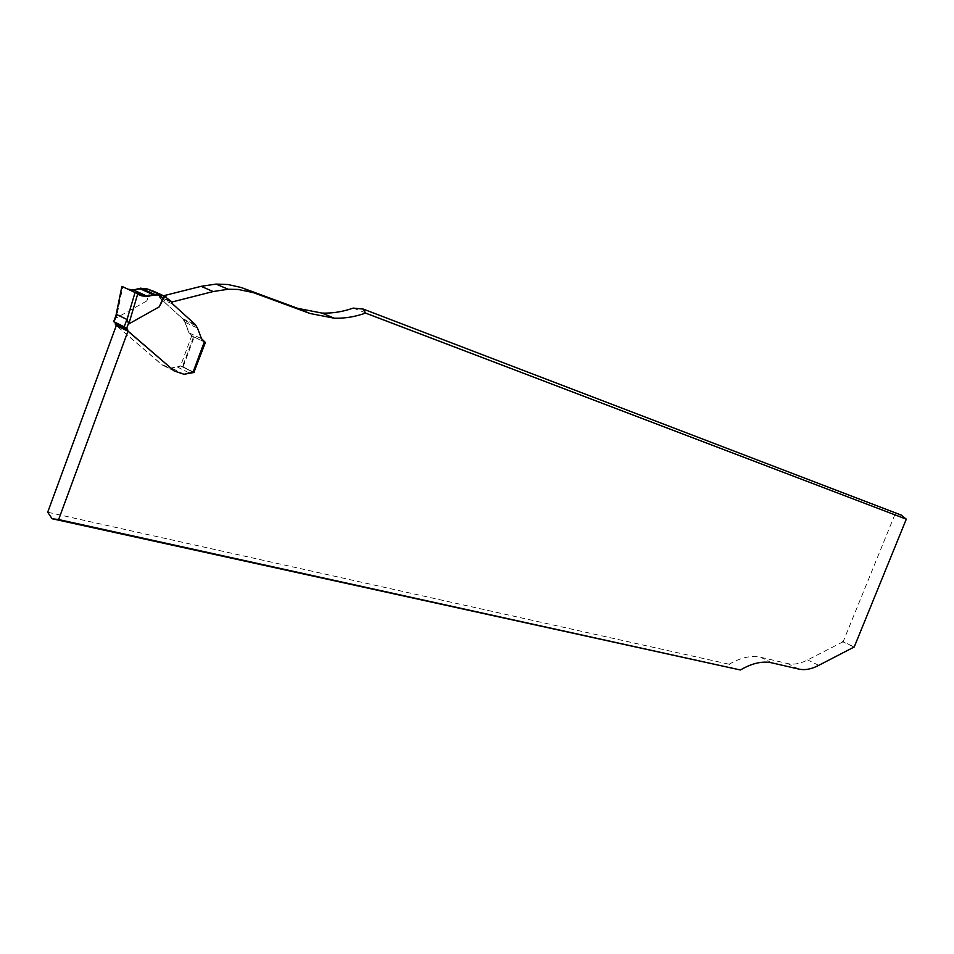 <?xml version="1.0" encoding="UTF-8"?>
<svg xmlns="http://www.w3.org/2000/svg" width="954" height="954" viewBox="0 0 954 954"><rect width="100%" height="100%" fill="white"/><g stroke="black" fill="none" stroke-linecap="round" stroke-linejoin="round"><path stroke-width="0.72" stroke-dasharray="4.77 3.58" d="M353.183 308.094L894.864 514.623L901.291 515.112M894.864 514.623L843.145 641.756L854.235 646.967M843.145 641.756L807.621 659.929C800.43 663.71 793.776 664.926 787.646 663.567L760.743 657.282C751.323 655.171 740.793 657.485 729.154 664.246L732.314 668.623M47.7 512.226L729.154 664.246M180.7 366.038L192.696 371.953L180.7 366.038L171.839 368.184L162.311 364.988L116.328 325.469M205.098 342.212L192.553 336.345L204.669 342.069L192.791 336.464L193.555 336.714L182.464 366.586L180.938 366.097M192.791 336.464L189.238 332.934L184.205 320.258L160.546 298.542L159.545 296.777L163.575 295.752M171.72 302.072L172.424 303.944L194.866 324.3L182.965 318.803M204.263 341.914L201.115 338.515L197.12 327.902L194.866 324.3M192.696 371.953L193.9 372.334M192.469 371.893L183.573 374.087L171.839 368.184M162.717 365.203L174.427 371.106L183.573 374.087M853.377 646.752L842.299 641.529M171.422 302.156L159.545 296.766L171.422 302.156M193.555 336.714L205.444 342.319M182.464 366.586L193.781 372.215L180.33 365.847L171.47 368.005L161.941 364.81L116.293 325.576M196.107 325.767L184.205 320.258M150.482 290.111L146.713 301.011L152.008 290.684M153.749 291.316L158.662 295.716L160.177 298.375L182.596 318.624L184.849 322.213L188.856 332.755L191.671 335.975L180.556 365.919L193.078 372.143M125.868 327.52L113.753 321.605L115.255 323.621M146.713 301.011L116.412 317.897L115.863 316.048M192.553 336.345L191.671 335.975M122.732 286.951L128.015 289.181L122.732 286.951L116.412 317.897M183.836 320.091L196.488 325.946M771.953 662.875L760.743 657.282M798.772 669.076L787.646 663.567M818.723 665.355L807.621 659.929M164.493 365.895L176.204 371.786M171.577 368.113L183.311 374.004M177.194 366.908L188.952 372.775M172.424 303.944L160.546 298.542M197.12 327.902L185.219 322.38M201.115 338.515L189.238 332.934M114.385 321.963L116.078 317.372M204.8 342.021L193.602 372.12M183.085 366.896L194.187 337.012M174.188 370.987L162.335 365.024M176.585 371.977L164.124 365.704M183.693 374.195L171.207 367.922M189.333 372.966L176.824 366.718M154.023 291.519L166.652 297.219M158.662 295.716L171.303 301.44M159.163 296.599L171.803 302.335M160.177 298.375L172.805 304.111M182.596 318.624L195.248 324.479M184.849 322.213L197.502 328.081M188.856 332.755L201.497 338.694M183.955 374.278L171.47 368.005M192.851 372.084L180.33 365.847"/><path stroke-width="1.43" d="M163.575 295.752L201.115 286.331L216.069 284.089L227.97 284.519L241.195 287.5L297.743 308.357L322.023 313.091L334.305 318.207C344.835 318.493 355.246 316.788 365.549 313.091L363.247 309.084L901.291 515.112L906.3 519.167L854.235 646.967L818.723 665.355C811.532 669.171 804.89 670.412 798.772 669.076L771.953 662.875C762.556 660.788 752.038 663.161 740.387 669.982L58.635 519.548L52.088 518.737L47.7 512.226L116.328 325.469L127.967 331.181L174.427 371.106L128.039 331.098L126.775 328.021L124.175 326.828L126.894 319.447L128.814 323.919L159.282 306.818L164.625 296.384L171.303 301.44L172.805 304.111L195.248 324.479L197.502 328.081L201.497 338.694L205.098 342.212M322.023 313.091C332.517 313.413 342.903 311.743 353.183 308.094L363.247 309.084M334.305 318.207L309.99 313.484L253.347 292.616L238.13 289.444L228.161 289.241L213.147 291.542L171.72 302.072M365.549 313.091L906.3 519.167M204.263 341.914L205.444 342.319L193.9 372.334M127.967 331.181L58.635 519.548M52.088 518.737L740.387 669.982M174.022 370.891L183.955 374.278L194.234 372.442M127.001 319.65L135.063 292.425L147.691 296.491L154.608 294.559L140.524 288.18L147.953 289.241L153.749 291.316M127.645 329.69L115.255 323.621L116.293 325.576M113.693 321.581L124.175 326.828M115.863 316.048L116.471 314.415L126.894 319.447M137.746 293.844L128.814 323.919M154.608 294.559L161.596 295.406C153.427 293.283 144.102 299.604 136.637 293.236L121.885 286.379L116.293 314.486M135.063 292.425L122.017 286.438M147.953 289.241L163.909 296.181L159.282 306.818M163.909 296.181L164.625 296.384M140.512 288.18L133.5 289.968L128.015 289.193C135.027 291.387 143.541 286.283 149.062 289.754L161.596 295.406M309.99 313.484L297.743 308.357M255.159 293.26L242.996 288.144M213.147 291.542L201.115 286.331M128.48 323.382L126.775 328.021M193.078 372.143L204.311 341.937M116.471 314.415L113.776 321.748M127.753 330.549L115.362 324.479M128.039 331.098L115.649 325.016M153.522 291.22L166.139 296.921M204.669 342.069L193.781 372.215M139.427 288.454L153.534 294.869M140.953 288.203L155.025 294.583M148.252 289.324L161.87 295.478M228.161 289.241L216.069 284.089M113.657 321.689L116.293 314.498M121.885 286.415L116.114 314.701M133.369 289.933L147.798 296.527"/></g></svg>
